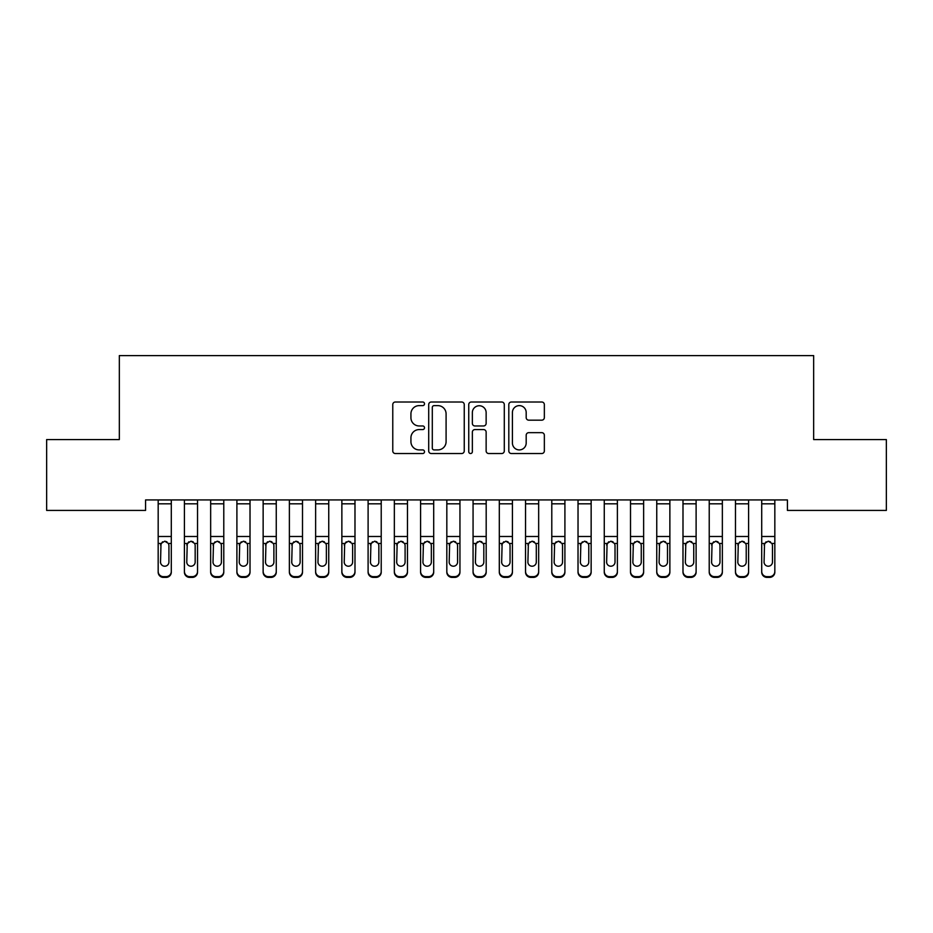 <?xml version="1.0" encoding="UTF-8"?>
<svg xmlns="http://www.w3.org/2000/svg" width="933" height="933" viewBox="0 0 933 933"><rect width="100%" height="100%" fill="white"/><g stroke="black" fill="none" stroke-linecap="round" stroke-linejoin="round"><path stroke-width="1.4" d="M424.515 403.814A1.808 1.808 0 0 0 422.719 402.006L395.347 402.006A2.577 2.577 0 0 0 392.77 404.584L392.77 450.954A2.577 2.577 0 0 0 395.347 453.531L422.719 453.531A1.808 1.808 0 0 0 424.515 451.724A1.808 1.808 0 0 0 422.719 449.916L419.174 449.916A8.245 8.245 0 0 1 410.928 441.682L410.928 437.81A8.245 8.245 0 0 1 419.174 429.577L422.719 429.577A1.808 1.808 0 0 0 424.515 427.769A1.808 1.808 0 0 0 422.719 425.961L419.174 425.961A8.245 8.245 0 0 1 410.928 417.727L410.928 413.855A8.245 8.245 0 0 1 419.174 405.622L422.719 405.622A1.808 1.808 0 0 0 424.515 403.814M541.77 420.165A2.577 2.577 0 0 0 544.347 417.599L544.347 404.584A2.577 2.577 0 0 0 541.77 402.006L511.377 402.006A2.577 2.577 0 0 0 508.812 404.584L508.812 450.954A2.577 2.577 0 0 0 511.377 453.531L541.77 453.531A2.577 2.577 0 0 0 544.347 450.954L544.347 435.233A2.577 2.577 0 0 0 541.77 432.667L528.766 432.667A2.577 2.577 0 0 0 526.189 435.233L526.189 443.035A6.893 6.893 0 0 1 519.296 449.916A6.893 6.893 0 0 1 512.415 443.035L512.415 412.503A6.893 6.893 0 0 1 519.296 405.622A6.893 6.893 0 0 1 526.189 412.503L526.189 417.599A2.577 2.577 0 0 0 528.766 420.165L541.77 420.165M787.417 499.925L145.571 499.925L145.571 510.421L46.65 510.421L46.65 439.571L119.331 439.571L119.331 355.601L813.658 355.601L813.658 439.571L886.35 439.571L886.35 510.421L787.417 510.421L787.417 499.925M464.249 404.584A2.577 2.577 0 0 0 461.672 402.006L431.279 402.006A2.577 2.577 0 0 0 428.702 404.584L428.702 450.954A2.577 2.577 0 0 0 431.279 453.531L461.672 453.531A2.577 2.577 0 0 0 464.249 450.954L464.249 404.584M471.328 402.006L501.721 402.006A2.577 2.577 0 0 1 504.298 404.584L504.298 450.954A2.577 2.577 0 0 1 501.721 453.531L488.717 453.531A2.577 2.577 0 0 1 486.14 450.954L486.14 432.142A2.577 2.577 0 0 0 483.562 429.577L474.932 429.577A2.577 2.577 0 0 0 472.355 432.142L472.355 451.724A1.808 1.808 0 0 1 470.559 453.531A1.808 1.808 0 0 1 468.751 451.724L468.751 404.584A2.577 2.577 0 0 1 471.328 402.006M434.113 405.622A1.808 1.808 0 0 0 432.306 407.418L432.306 448.12A1.808 1.808 0 0 0 434.113 449.916L437.845 449.916A8.245 8.245 0 0 0 446.091 441.682L446.091 413.855A8.245 8.245 0 0 0 437.845 405.622L434.113 405.622M486.14 412.631A6.893 6.893 0 0 0 479.247 405.75A6.893 6.893 0 0 0 472.355 412.631L472.355 423.395A2.577 2.577 0 0 0 474.932 425.961L483.562 425.961A2.577 2.577 0 0 0 486.14 423.395L486.14 412.631M158.167 544.242L158.167 572.186M168.931 562.039L168.931 545.42L168.931 562.039A4.199 4.175 180 0 1 164.733 566.214A4.199 4.175 180 0 0 168.931 562.039M160.534 562.797L160.534 562.039A4.199 4.175 180 0 0 164.733 566.214M162.54 541.816L160.534 545.024M166.925 541.816L164.733 541.198L168.465 543.484L168.931 545.42M171.299 499.925L171.299 572.186A5.248 5.213 180 0 1 166.051 577.399L166.051 576.641A5.248 5.213 -0 0 0 171.299 571.428M163.427 576.641L163.427 577.399A5.248 5.213 180 0 1 158.178 572.186L158.178 571.428A5.248 5.213 -0 0 0 163.427 576.641L166.051 576.641M158.178 499.925L158.178 571.428M163.427 577.399L166.051 577.399M158.178 543.484L161.001 543.484L160.534 562.039M161.001 543.484L164.733 541.198M184.407 544.242L184.407 572.186M195.172 562.039L195.172 545.42L195.172 562.039A4.199 4.175 180 0 1 190.973 566.214A4.199 4.175 180 0 0 195.172 562.039M186.775 562.797L186.775 562.039A4.199 4.175 180 0 0 190.973 566.214M188.781 541.816L186.775 545.024M193.166 541.816L190.973 541.198L194.705 543.484L195.172 545.42M210.648 544.242L210.648 572.186M221.413 562.039L221.413 545.42L221.413 562.039A4.199 4.175 180 0 1 217.214 566.214A4.199 4.175 180 0 0 221.413 562.039M213.016 562.797L213.016 562.039A4.199 4.175 180 0 0 217.214 566.214M215.022 541.816L213.016 545.024M219.407 541.816L217.214 541.198L220.946 543.484L221.413 545.42M197.539 499.925L197.539 572.186A5.248 5.213 180 0 1 192.291 577.387L192.291 576.641A5.248 5.213 -0 0 0 197.539 571.428M189.667 576.641L189.667 577.387A5.248 5.213 180 0 1 184.419 572.186L184.419 571.428A5.248 5.213 -0 0 0 189.667 576.641L192.291 576.641M184.419 499.925L184.419 571.428M189.667 577.387L192.291 577.387M184.419 543.484L187.241 543.484L186.775 562.039M187.241 543.484L190.973 541.198M223.78 499.925L223.78 572.186A5.248 5.213 180 0 1 218.532 577.387L218.532 576.641A5.248 5.213 -0 0 0 223.78 571.428M215.908 576.641L215.908 577.387A5.248 5.213 180 0 1 210.66 572.186L210.66 571.428A5.248 5.213 -0 0 0 215.908 576.641L218.532 576.641M210.66 499.925L210.66 571.428M215.908 577.387L218.532 577.387M210.66 543.484L213.482 543.484L213.016 562.039M213.482 543.484L217.214 541.198M236.889 544.242L236.889 572.186M247.653 562.039L247.653 545.42L247.653 562.039A4.199 4.175 180 0 1 243.455 566.214A4.199 4.175 180 0 0 247.653 562.039M239.256 562.797L239.256 562.039A4.199 4.175 180 0 0 243.455 566.214M241.262 541.816L239.256 545.024M245.647 541.816L243.455 541.198L247.187 543.484L247.653 545.42M263.129 544.242L263.129 572.186M273.894 562.039L273.894 545.42L273.894 562.039A4.199 4.175 180 0 1 269.695 566.214A4.199 4.175 180 0 0 273.894 562.039M265.497 562.797L265.497 562.039A4.199 4.175 180 0 0 269.695 566.214M267.503 541.816L265.497 545.024M271.888 541.816L269.695 541.198L273.427 543.484L273.894 545.42M250.021 499.925L250.021 572.186A5.248 5.213 180 0 1 244.773 577.387L244.773 576.641A5.248 5.213 -0 0 0 250.021 571.428M242.148 576.641L242.148 577.387A5.248 5.213 180 0 1 236.9 572.186L236.9 571.428A5.248 5.213 -0 0 0 242.148 576.641L244.773 576.641M236.9 499.925L236.9 571.428M242.148 577.387L244.773 577.387M236.9 543.484L239.723 543.484L239.256 562.039M239.723 543.484L243.455 541.198M276.261 499.925L276.261 572.186A5.248 5.213 180 0 1 271.013 577.387L271.013 576.641A5.248 5.213 -0 0 0 276.261 571.428M268.389 576.641L268.389 577.387A5.248 5.213 180 0 1 263.141 572.186L263.141 571.428A5.248 5.213 -0 0 0 268.389 576.641L271.013 576.641M263.141 499.925L263.141 571.428M268.389 577.387L271.013 577.387M263.141 543.484L265.963 543.484L265.497 562.039M265.963 543.484L269.695 541.198M289.37 544.242L289.37 572.186M300.134 562.039L300.134 545.42L300.134 562.039A4.199 4.175 180 0 1 295.936 566.214A4.199 4.175 180 0 0 300.134 562.039M291.737 562.797L291.737 562.039A4.199 4.175 180 0 0 295.936 566.214M293.743 541.816L291.737 545.024M298.128 541.816L295.936 541.198L299.668 543.484L300.134 545.42M302.502 499.925L302.502 572.186A5.248 5.213 180 0 1 297.254 577.387L297.254 576.641A5.248 5.213 -0 0 0 302.502 571.428M294.63 576.641L294.63 577.387A5.248 5.213 180 0 1 289.382 572.186L289.382 571.428A5.248 5.213 -0 0 0 294.63 576.641L297.254 576.641M289.382 499.925L289.382 571.428M294.63 577.387L297.254 577.387M289.382 543.484L292.204 543.484L291.737 562.039M292.204 543.484L295.936 541.198M315.611 544.242L315.611 572.186M326.375 562.039L326.375 545.42L326.375 562.039A4.199 4.175 180 0 1 322.177 566.214A4.199 4.175 180 0 0 326.375 562.039M317.978 562.797L317.978 562.039A4.199 4.175 180 0 0 322.177 566.214M319.984 541.816L317.978 545.024M324.369 541.816L322.177 541.198L325.909 543.484L326.375 545.42M328.743 499.925L328.743 572.186A5.248 5.213 180 0 1 323.494 577.387L323.494 576.641A5.248 5.213 -0 0 0 328.743 571.428M320.87 576.641L320.87 577.387A5.248 5.213 180 0 1 315.622 572.186L315.622 571.428A5.248 5.213 -0 0 0 320.87 576.641L323.494 576.641M315.622 499.925L315.622 571.428M320.87 577.387L323.494 577.387M315.622 543.484L318.445 543.484L317.978 562.039M318.445 543.484L322.177 541.198M341.851 544.242L341.851 572.186M352.616 562.039L352.616 545.42L352.616 562.039A4.199 4.175 180 0 1 348.417 566.214A4.199 4.175 180 0 0 352.616 562.039M344.219 562.797L344.219 562.039A4.199 4.175 180 0 0 348.417 566.214M346.225 541.816L344.219 545.024M350.61 541.816L348.417 541.198L352.149 543.484L352.616 545.42M368.092 544.242L368.092 572.186M378.856 562.039L378.856 545.42L378.856 562.039A4.199 4.175 180 0 1 374.658 566.214A4.199 4.175 180 0 0 378.856 562.039M370.459 562.797L370.459 562.039A4.199 4.175 180 0 0 374.658 566.214M372.465 541.816L370.459 545.024M376.85 541.816L374.658 541.198L378.39 543.484L378.856 545.42M394.332 544.242L394.332 572.186M405.097 562.039L405.097 545.42L405.097 562.039A4.199 4.175 180 0 1 400.898 566.214A4.199 4.175 180 0 0 405.097 562.039M396.7 562.797L396.7 562.039A4.199 4.175 180 0 0 400.898 566.214M398.706 541.816L396.7 545.024M403.091 541.816L400.898 541.198L404.63 543.484L405.097 545.42M420.573 544.242L420.573 572.186M431.338 562.039L431.338 545.42L431.338 562.039A4.199 4.175 180 0 1 427.139 566.214A4.199 4.175 180 0 0 431.338 562.039M422.941 562.797L422.941 562.039A4.199 4.175 180 0 0 427.139 566.214M424.947 541.816L422.941 545.024M429.332 541.816L427.139 541.198L430.871 543.484L431.338 545.42M446.814 544.242L446.814 572.186M457.578 562.039L457.578 545.42L457.578 562.039A4.199 4.175 180 0 1 453.38 566.214A4.199 4.175 180 0 0 457.578 562.039M449.181 562.797L449.181 562.039A4.199 4.175 180 0 0 453.38 566.214M451.187 541.816L449.181 545.024M455.572 541.816L453.38 541.198L457.112 543.484L457.578 545.42M473.054 544.242L473.054 572.186M483.819 562.039L483.819 545.42L483.819 562.039A4.199 4.175 180 0 1 479.62 566.214A4.199 4.175 180 0 0 483.819 562.039M475.422 562.797L475.422 562.039A4.199 4.175 180 0 0 479.62 566.214M477.428 541.816L475.422 545.024M481.813 541.816L479.62 541.198L483.352 543.484L483.819 545.42M499.295 544.242L499.295 572.186M510.059 562.039L510.059 545.42L510.059 562.039A4.199 4.175 180 0 1 505.861 566.214A4.199 4.175 180 0 0 510.059 562.039M501.662 562.797L501.662 562.039A4.199 4.175 180 0 0 505.861 566.214M503.668 541.816L501.662 545.024M508.053 541.816L505.861 541.198L509.593 543.484L510.059 545.42M525.536 544.242L525.536 572.186M536.3 562.039L536.3 545.42L536.3 562.039A4.199 4.175 180 0 1 532.102 566.214A4.199 4.175 180 0 0 536.3 562.039M527.903 562.797L527.903 562.039A4.199 4.175 180 0 0 532.102 566.214M529.909 541.816L527.903 545.024M534.294 541.816L532.102 541.198L535.834 543.484L536.3 545.42M551.776 544.242L551.776 572.186M562.541 562.039L562.541 545.42L562.541 562.039A4.199 4.175 180 0 1 558.342 566.214A4.199 4.175 180 0 0 562.541 562.039M554.144 562.797L554.144 562.039A4.199 4.175 180 0 0 558.342 566.214M556.15 541.816L554.144 545.024M560.535 541.816L558.342 541.198L562.074 543.484L562.541 545.42M578.017 544.242L578.017 572.186M588.781 562.039L588.781 545.42L588.781 562.039A4.199 4.175 180 0 1 584.583 566.214A4.199 4.175 180 0 0 588.781 562.039M580.384 562.797L580.384 562.039A4.199 4.175 180 0 0 584.583 566.214M582.39 541.816L580.384 545.024M586.775 541.816L584.583 541.198L588.315 543.484L588.781 545.42M604.257 544.242L604.257 572.186M615.022 562.039L615.022 545.42L615.022 562.039A4.199 4.175 180 0 1 610.823 566.214A4.199 4.175 180 0 0 615.022 562.039M606.625 562.797L606.625 562.039A4.199 4.175 180 0 0 610.823 566.214M608.631 541.816L606.625 545.024M613.016 541.816L610.823 541.198L614.555 543.484L615.022 545.42M630.498 544.242L630.498 572.186M641.263 562.039L641.263 545.42L641.263 562.039A4.199 4.175 180 0 1 637.064 566.214A4.199 4.175 180 0 0 641.263 562.039M632.866 562.797L632.866 562.039A4.199 4.175 180 0 0 637.064 566.214M634.872 541.816L632.866 545.024M639.257 541.816L637.064 541.198L640.796 543.484L641.263 545.42M656.739 544.242L656.739 572.186M667.503 562.039L667.503 545.42L667.503 562.039A4.199 4.175 180 0 1 663.305 566.214A4.199 4.175 180 0 0 667.503 562.039M659.106 562.797L659.106 562.039A4.199 4.175 180 0 0 663.305 566.214M661.112 541.816L659.106 545.024M665.497 541.816L663.305 541.198L667.037 543.484L667.503 545.42M682.979 544.242L682.979 572.186M693.744 562.039L693.744 545.42L693.744 562.039A4.199 4.175 180 0 1 689.545 566.214A4.199 4.175 180 0 0 693.744 562.039M685.347 562.797L685.347 562.039A4.199 4.175 180 0 0 689.545 566.214M687.353 541.816L685.347 545.024M691.738 541.816L689.545 541.198L693.277 543.484L693.744 545.42M354.983 499.925L354.983 572.186A5.248 5.213 180 0 1 349.735 577.387L349.735 576.641A5.248 5.213 -0 0 0 354.983 571.428M347.111 576.641L347.111 577.387A5.248 5.213 180 0 1 341.863 572.186L341.863 571.428A5.248 5.213 -0 0 0 347.111 576.641L349.735 576.641M341.863 499.925L341.863 571.428M347.111 577.387L349.735 577.387M341.863 543.484L344.685 543.484L344.219 562.039M344.685 543.484L348.417 541.198M381.224 499.925L381.224 572.186A5.248 5.213 180 0 1 375.976 577.387L375.976 576.641A5.248 5.213 -0 0 0 381.224 571.428M373.352 576.641L373.352 577.387A5.248 5.213 180 0 1 368.103 572.186L368.103 571.428A5.248 5.213 -0 0 0 373.352 576.641L375.976 576.641M368.103 499.925L368.103 571.428M373.352 577.387L375.976 577.387M368.103 543.484L370.926 543.484L370.459 562.039M370.926 543.484L374.658 541.198M407.464 499.925L407.464 572.186A5.248 5.213 180 0 1 402.216 577.387L402.216 576.641A5.248 5.213 -0 0 0 407.464 571.428M399.592 576.641L399.592 577.387A5.248 5.213 180 0 1 394.344 572.186L394.344 571.428A5.248 5.213 -0 0 0 399.592 576.641L402.216 576.641M394.344 499.925L394.344 571.428M399.592 577.387L402.216 577.387M394.344 543.484L397.166 543.484L396.7 562.039M397.166 543.484L400.898 541.198M433.705 499.925L433.705 572.186A5.248 5.213 180 0 1 428.457 577.387L428.457 576.641A5.248 5.213 -0 0 0 433.705 571.428M425.833 576.641L425.833 577.387A5.248 5.213 180 0 1 420.585 572.186L420.585 571.428A5.248 5.213 -0 0 0 425.833 576.641L428.457 576.641M420.585 499.925L420.585 571.428M425.833 577.387L428.457 577.387M420.585 543.484L423.407 543.484L422.941 562.039M423.407 543.484L427.139 541.198M459.946 499.925L459.946 572.186A5.248 5.213 180 0 1 454.698 577.387L454.698 576.641A5.248 5.213 -0 0 0 459.946 571.428M452.073 576.641L452.073 577.387A5.248 5.213 180 0 1 446.825 572.186L446.825 571.428A5.248 5.213 -0 0 0 452.073 576.641L454.698 576.641M446.825 499.925L446.825 571.428M452.073 577.387L454.698 577.387M446.825 543.484L449.648 543.484L449.181 562.039M449.648 543.484L453.38 541.198M486.186 499.925L486.186 572.186A5.248 5.213 180 0 1 480.938 577.387L480.938 576.641A5.248 5.213 -0 0 0 486.186 571.428M478.314 576.641L478.314 577.387A5.248 5.213 180 0 1 473.066 572.186L473.066 571.428A5.248 5.213 -0 0 0 478.314 576.641L480.938 576.641M473.066 499.925L473.066 571.428M478.314 577.387L480.938 577.387M473.066 543.484L475.888 543.484L475.422 562.039M475.888 543.484L479.62 541.198M512.427 499.925L512.427 572.186A5.248 5.213 180 0 1 507.179 577.387L507.179 576.641A5.248 5.213 -0 0 0 512.427 571.428M504.555 576.641L504.555 577.387A5.248 5.213 180 0 1 499.307 572.186L499.307 571.428A5.248 5.213 -0 0 0 504.555 576.641L507.179 576.641M499.307 499.925L499.307 571.428M504.555 577.387L507.179 577.387M499.307 543.484L502.129 543.484L501.662 562.039M502.129 543.484L505.861 541.198M538.668 499.925L538.668 572.186A5.248 5.213 180 0 1 533.419 577.387L533.419 576.641A5.248 5.213 -0 0 0 538.668 571.428M530.795 576.641L530.795 577.387A5.248 5.213 180 0 1 525.547 572.186L525.547 571.428A5.248 5.213 -0 0 0 530.795 576.641L533.419 576.641M525.547 499.925L525.547 571.428M530.795 577.387L533.419 577.387M525.547 543.484L528.37 543.484L527.903 562.039M528.37 543.484L532.102 541.198M564.908 499.925L564.908 572.186A5.248 5.213 180 0 1 559.66 577.387L559.66 576.641A5.248 5.213 -0 0 0 564.908 571.428M557.036 576.641L557.036 577.387A5.248 5.213 180 0 1 551.788 572.186L551.788 571.428A5.248 5.213 -0 0 0 557.036 576.641L559.66 576.641M551.788 499.925L551.788 571.428M557.036 577.387L559.66 577.387M551.788 543.484L554.61 543.484L554.144 562.039M554.61 543.484L558.342 541.198M591.149 499.925L591.149 572.186A5.248 5.213 180 0 1 585.901 577.387L585.901 576.641A5.248 5.213 -0 0 0 591.149 571.428M583.277 576.641L583.277 577.387A5.248 5.213 180 0 1 578.028 572.186L578.028 571.428A5.248 5.213 -0 0 0 583.277 576.641L585.901 576.641M578.028 499.925L578.028 571.428M583.277 577.387L585.901 577.387M578.028 543.484L580.851 543.484L580.384 562.039M580.851 543.484L584.583 541.198M617.389 499.925L617.389 572.186A5.248 5.213 180 0 1 612.141 577.387L612.141 576.641A5.248 5.213 -0 0 0 617.389 571.428M609.517 576.641L609.517 577.387A5.248 5.213 180 0 1 604.269 572.186L604.269 571.428A5.248 5.213 -0 0 0 609.517 576.641L612.141 576.641M604.269 499.925L604.269 571.428M609.517 577.387L612.141 577.387M604.269 543.484L607.091 543.484L606.625 562.039M607.091 543.484L610.823 541.198M643.63 499.925L643.63 572.186A5.248 5.213 180 0 1 638.382 577.387L638.382 576.641A5.248 5.213 -0 0 0 643.63 571.428M635.758 576.641L635.758 577.387A5.248 5.213 180 0 1 630.51 572.186L630.51 571.428A5.248 5.213 -0 0 0 635.758 576.641L638.382 576.641M630.51 499.925L630.51 571.428M635.758 577.387L638.382 577.387M630.51 543.484L633.332 543.484L632.866 562.039M633.332 543.484L637.064 541.198M669.871 499.925L669.871 572.186A5.248 5.213 180 0 1 664.623 577.387L664.623 576.641A5.248 5.213 -0 0 0 669.871 571.428M661.998 576.641L661.998 577.387A5.248 5.213 180 0 1 656.75 572.186L656.75 571.428A5.248 5.213 -0 0 0 661.998 576.641L664.623 576.641M656.75 499.925L656.75 571.428M661.998 577.387L664.623 577.387M656.75 543.484L659.573 543.484L659.106 562.039M659.573 543.484L663.305 541.198M696.111 499.925L696.111 572.186A5.248 5.213 180 0 1 690.863 577.387L690.863 576.641A5.248 5.213 -0 0 0 696.111 571.428M688.239 576.641L688.239 577.387A5.248 5.213 180 0 1 682.991 572.186L682.991 571.428A5.248 5.213 -0 0 0 688.239 576.641L690.863 576.641M682.991 499.925L682.991 571.428M688.239 577.387L690.863 577.387M682.991 543.484L685.813 543.484L685.347 562.039M685.813 543.484L689.545 541.198M709.22 544.242L709.22 572.186M719.984 562.039L719.984 545.42L719.984 562.039A4.199 4.175 180 0 1 715.786 566.214A4.199 4.175 180 0 0 719.984 562.039M711.587 562.797L711.587 562.039A4.199 4.175 180 0 0 715.786 566.214M713.593 541.816L711.587 545.024M717.978 541.816L715.786 541.198L719.518 543.484L719.984 545.42M722.352 499.925L722.352 572.186A5.248 5.213 180 0 1 717.104 577.387L717.104 576.641A5.248 5.213 -0 0 0 722.352 571.428M714.48 576.641L714.48 577.387A5.248 5.213 180 0 1 709.232 572.186L709.232 571.428A5.248 5.213 -0 0 0 714.48 576.641L717.104 576.641M709.232 499.925L709.232 571.428M714.48 577.387L717.104 577.387M709.232 543.484L712.054 543.484L711.587 562.039M712.054 543.484L715.786 541.198M735.461 544.242L735.461 572.186M746.225 562.039L746.225 545.42L746.225 562.039A4.199 4.175 180 0 1 742.027 566.214A4.199 4.175 180 0 0 746.225 562.039M737.828 562.797L737.828 562.039A4.199 4.175 180 0 0 742.027 566.214M739.834 541.816L737.828 545.024M744.219 541.816L742.027 541.198L745.759 543.484L746.225 545.42M748.593 499.925L748.593 572.186A5.248 5.213 180 0 1 743.344 577.387L743.344 576.641A5.248 5.213 -0 0 0 748.593 571.428M740.72 576.641L740.72 577.387A5.248 5.213 180 0 1 735.472 572.186L735.472 571.428A5.248 5.213 -0 0 0 740.72 576.641L743.344 576.641M735.472 499.925L735.472 571.428M740.72 577.387L743.344 577.387M735.472 543.484L738.295 543.484L737.828 562.039M738.295 543.484L742.027 541.198M761.701 544.242L761.701 572.186M772.466 562.039L772.466 545.42L772.466 562.039A4.199 4.175 180 0 1 768.267 566.214A4.199 4.175 180 0 0 772.466 562.039M764.069 562.797L764.069 562.039A4.199 4.175 180 0 0 768.267 566.214M766.075 541.816L764.069 545.024M770.46 541.816L768.267 541.198L771.999 543.484L772.466 545.42M774.833 499.925L774.833 572.186A5.248 5.213 180 0 1 769.585 577.387L769.585 576.641A5.248 5.213 -0 0 0 774.833 571.428M766.961 576.641L766.961 577.387A5.248 5.213 180 0 1 761.713 572.186L761.713 571.428A5.248 5.213 -0 0 0 766.961 576.641L769.585 576.641M761.713 499.925L761.713 571.428M766.961 577.387L769.585 577.387M761.713 543.484L764.535 543.484L764.069 562.039M764.535 543.484L768.267 541.198M158.178 499.983L171.299 499.983M168.465 543.484L171.299 543.484M158.178 536.487L171.299 536.487M158.178 503.82L171.299 503.82M184.419 499.983L197.539 499.983M194.705 543.484L197.539 543.484M184.419 536.487L197.539 536.487M184.419 503.82L197.539 503.82M210.66 499.983L223.78 499.983M220.946 543.484L223.78 543.484M210.66 536.487L223.78 536.487M210.66 503.82L223.78 503.82M236.9 499.983L250.021 499.983M247.187 543.484L250.021 543.484M236.9 536.487L250.021 536.487M236.9 503.82L250.021 503.82M263.141 499.983L276.261 499.983M273.427 543.484L276.261 543.484M263.141 536.487L276.261 536.487M263.141 503.82L276.261 503.82M289.382 499.983L302.502 499.983M299.668 543.484L302.502 543.484M289.382 536.487L302.502 536.487M289.382 503.82L302.502 503.82M315.622 499.983L328.743 499.983M325.909 543.484L328.743 543.484M315.622 536.487L328.743 536.487M315.622 503.82L328.743 503.82M341.863 499.983L354.983 499.983M352.149 543.484L354.983 543.484M341.863 536.487L354.983 536.487M341.863 503.82L354.983 503.82M368.103 499.983L381.224 499.983M378.39 543.484L381.224 543.484M368.103 536.487L381.224 536.487M368.103 503.82L381.224 503.82M394.344 499.983L407.464 499.983M404.63 543.484L407.464 543.484M394.344 536.487L407.464 536.487M394.344 503.82L407.464 503.82M420.585 499.983L433.705 499.983M430.871 543.484L433.705 543.484M420.585 536.487L433.705 536.487M420.585 503.82L433.705 503.82M446.825 499.983L459.946 499.983M457.112 543.484L459.946 543.484M446.825 536.487L459.946 536.487M446.825 503.82L459.946 503.82M473.066 499.983L486.186 499.983M483.352 543.484L486.186 543.484M473.066 536.487L486.186 536.487M473.066 503.82L486.186 503.82M499.307 499.983L512.427 499.983M509.593 543.484L512.427 543.484M499.307 536.487L512.427 536.487M499.307 503.82L512.427 503.82M525.547 499.983L538.668 499.983M535.834 543.484L538.668 543.484M525.547 536.487L538.668 536.487M525.547 503.82L538.668 503.82M551.788 499.983L564.908 499.983M562.074 543.484L564.908 543.484M551.788 536.487L564.908 536.487M551.788 503.82L564.908 503.82M578.028 499.983L591.149 499.983M588.315 543.484L591.149 543.484M578.028 536.487L591.149 536.487M578.028 503.82L591.149 503.82M604.269 499.983L617.389 499.983M614.555 543.484L617.389 543.484M604.269 536.487L617.389 536.487M604.269 503.82L617.389 503.82M630.51 499.983L643.63 499.983M640.796 543.484L643.63 543.484M630.51 536.487L643.63 536.487M630.51 503.82L643.63 503.82M656.75 499.983L669.871 499.983M667.037 543.484L669.871 543.484M656.75 536.487L669.871 536.487M656.75 503.82L669.871 503.82M682.991 499.983L696.111 499.983M693.277 543.484L696.111 543.484M682.991 536.487L696.111 536.487M682.991 503.82L696.111 503.82M709.232 499.983L722.352 499.983M719.518 543.484L722.352 543.484M709.232 536.487L722.352 536.487M709.232 503.82L722.352 503.82M735.472 499.983L748.593 499.983M745.759 543.484L748.593 543.484M735.472 536.487L748.593 536.487M735.472 503.82L748.593 503.82M761.713 499.983L774.833 499.983M771.999 543.484L774.833 543.484M761.713 536.487L774.833 536.487M761.713 503.82L774.833 503.82"/></g></svg>
